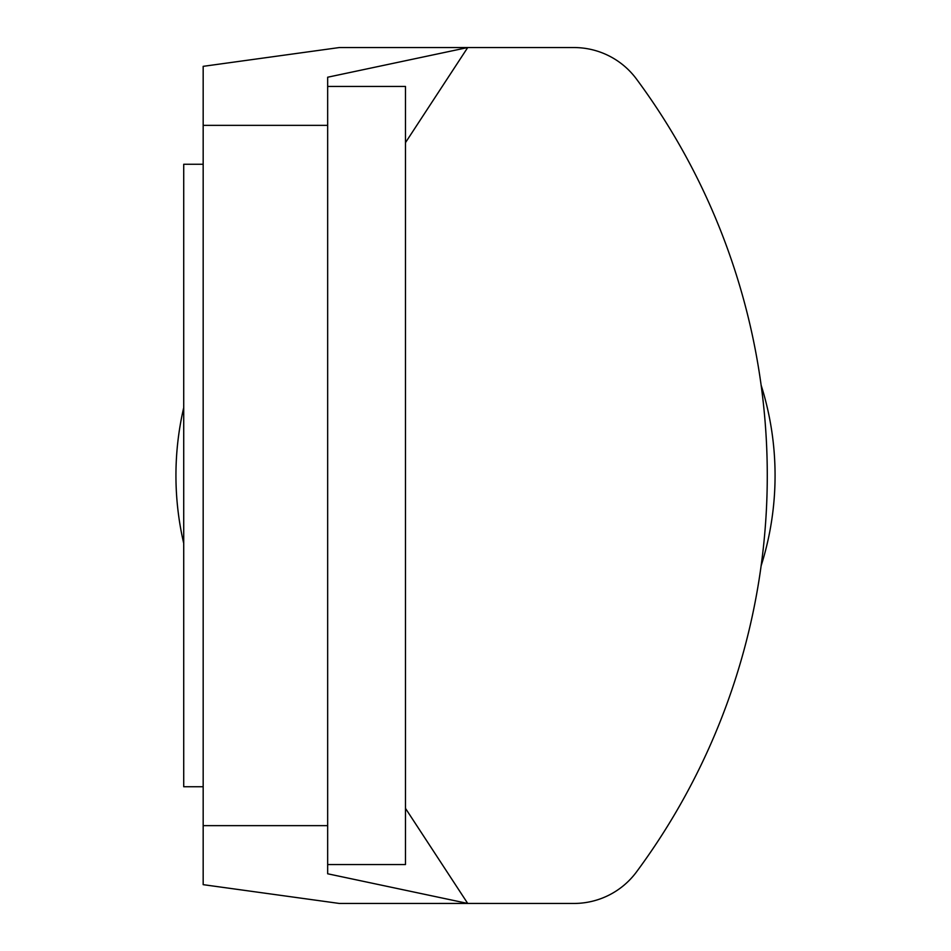 <?xml version="1.0" encoding="UTF-8"?>
<svg xmlns="http://www.w3.org/2000/svg" width="951" height="951" viewBox="0 0 951 951"><rect width="100%" height="100%" fill="white"/><g stroke="black" fill="none" stroke-linecap="round" stroke-linejoin="round"><path stroke-width="1.43" d="M203.169 164.261L183.721 164.261L183.721 786.739L203.169 786.739L183.721 786.739M327.667 86.458L405.471 86.458L405.471 864.542L327.667 864.542L327.667 77.221L467.714 47.55L405.471 142.65M203.169 825.646L203.169 125.354L327.667 125.354L327.667 825.646L203.169 825.646L203.169 884.656L339.329 903.45L463.815 903.438M327.667 125.354L203.169 125.354L203.169 66.344L339.329 47.55L573.964 47.55L339.329 47.55M405.471 808.35L467.714 903.438L573.964 903.45A77.804 77.804 0 0 0 636.492 871.936A666.235 666.235 0 0 0 636.492 79.064A77.804 77.804 0 0 0 573.964 47.55M327.667 864.542L327.667 873.779L467.714 903.438L339.329 903.45M761.145 565.774A299.565 299.565 0 0 0 761.145 385.226M183.721 407.67A299.565 299.565 0 0 0 183.721 543.33M636.492 871.936A77.804 77.804 0 0 1 573.964 903.45L463.826 903.45"/></g></svg>
